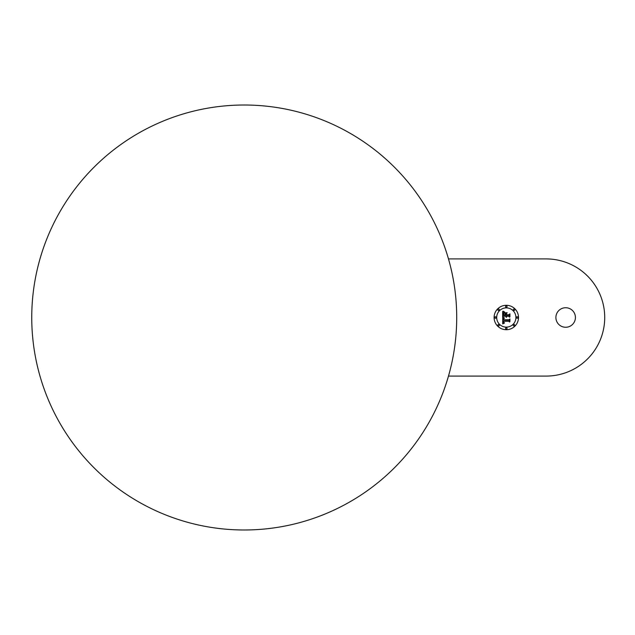<?xml version="1.0" encoding="UTF-8"?>
<svg xmlns="http://www.w3.org/2000/svg" width="635" height="635" viewBox="0 0 635 635"><rect width="100%" height="100%" fill="white"/><g stroke="black" fill="none" stroke-linecap="round" stroke-linejoin="round"><path stroke-width="0.95" d="M448.485 376.087L546.132 376.087A58.587 58.587 0 0 0 604.718 317.5A58.587 58.587 0 0 0 546.132 258.913L448.485 258.913M555.895 317.5A9.763 9.763 0 0 0 565.658 327.263A9.763 9.763 0 0 0 575.421 317.5A9.763 9.763 0 0 0 565.658 307.737A9.763 9.763 0 0 0 555.895 317.5M456.716 317.5A212.487 212.487 0 0 0 244.237 105.013A212.487 212.487 0 0 0 31.75 317.5A212.487 212.487 0 0 0 244.237 529.987A212.487 212.487 0 0 0 456.716 317.5M506.309 305.292A12.208 12.208 0 0 0 494.101 317.5A12.208 12.208 0 0 0 506.309 329.708A12.208 12.208 0 0 0 518.509 317.5A12.208 12.208 0 0 0 506.309 305.292M506.309 307.88A9.62 9.62 0 0 0 496.689 317.5A9.62 9.62 0 0 0 506.309 327.12A9.62 9.62 0 0 0 515.922 317.5A9.62 9.62 0 0 0 506.309 307.88M506.492 314.762L508.77 314.762L509.937 313.825L509.937 316.913L509.794 314.119L508.833 314.897L506.349 314.897L506.492 313.666L506.492 314.762M507.182 312.714L504.801 312.849L507.182 312.714M503.158 311.213L504.611 312.023L503.158 311.213M502.658 311.467L504.253 312.341L503.237 313.198L503.095 315.222L505.595 315.222L503.388 314.897L503.936 312.674L503.531 314.762L505.595 314.762L504.69 313.103L506.928 313.103L506.039 314L506.039 315.222L508.73 315.222L509.421 314.539L509.421 317.159L508.73 316.286L506.436 316.286L506.635 317.103L506.039 316.286L506.349 317.341L505.595 316.286L503.341 316.286L502.658 317.008L502.658 311.467M503.769 318.667L503.571 319.77L508.937 319.778L509.937 318.929L509.937 321.659L509.794 319.222L508.976 319.937L503.42 319.937L503.769 318.667M503.095 317.238L504.5 318.072L503.095 317.238M502.729 317.54L504.269 318.27L503.261 318.913L503.134 320.143L508.921 320.207L509.5 319.58L509.5 322.016L508.873 321.27L503.563 321.27L503.738 322.382L504.539 322.842L503.618 322.461L503.166 321.27L503.317 322.644L504.365 323.112L502.706 323.89L502.729 317.54M506.309 329.152A0.738 0.738 0 0 0 507.047 328.414A0.738 0.738 0 0 0 506.309 327.668A0.738 0.738 0 0 0 505.563 328.414A0.738 0.738 0 0 0 506.309 329.152M514.025 325.953A0.738 0.738 0 0 0 514.763 325.215A0.738 0.738 0 0 0 514.025 324.477A0.738 0.738 0 0 0 513.278 325.215A0.738 0.738 0 0 0 514.025 325.953M498.594 325.953A0.738 0.738 0 0 0 499.332 325.215A0.738 0.738 0 0 0 498.594 324.477A0.738 0.738 0 0 0 497.848 325.215A0.738 0.738 0 0 0 498.594 325.953M514.025 309.047A0.738 0.738 0 0 0 513.278 309.785A0.738 0.738 0 0 0 514.025 310.523A0.738 0.738 0 0 0 514.763 309.785A0.738 0.738 0 0 0 514.025 309.047M517.215 316.762A0.738 0.738 0 0 0 516.477 317.5A0.738 0.738 0 0 0 517.215 318.238A0.738 0.738 0 0 0 517.954 317.5A0.738 0.738 0 0 0 517.215 316.762M498.594 309.047A0.738 0.738 0 0 0 497.848 309.785A0.738 0.738 0 0 0 498.594 310.523A0.738 0.738 0 0 0 499.332 309.785A0.738 0.738 0 0 0 498.594 309.047M506.309 305.848A0.738 0.738 0 0 0 505.563 306.586A0.738 0.738 0 0 0 506.309 307.332A0.738 0.738 0 0 0 507.047 306.586A0.738 0.738 0 0 0 506.309 305.848M495.395 316.762A0.738 0.738 0 0 0 494.657 317.5A0.738 0.738 0 0 0 495.395 318.238A0.738 0.738 0 0 0 496.133 317.5A0.738 0.738 0 0 0 495.395 316.762"/></g></svg>
